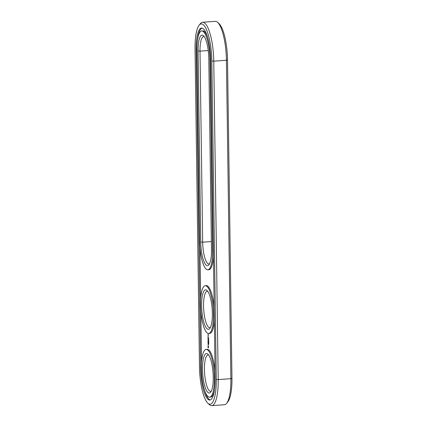 <?xml version="1.0" encoding="UTF-8"?>
<svg xmlns="http://www.w3.org/2000/svg" width="427" height="427" viewBox="0 0 427 427"><rect width="100%" height="100%" fill="white"/><g stroke="black" fill="none" stroke-linecap="round" stroke-linejoin="round"><path stroke-width="0.64" d="M207.832 403.195L209.331 404.593A32.564 8.54 -94.1 0 0 211.733 405.65L224.399 404.737A32.564 8.54 -94.1 0 0 226.625 403.35A32.564 8.54 -94.1 0 0 230.874 378.685L226.427 60.26A32.564 8.54 -94.1 0 0 217.669 22.407A32.564 8.54 -94.1 0 0 215.267 21.35L202.601 22.263A32.564 8.54 -94.1 0 0 200.375 23.65L199.089 25.252A31 8.129 -94.1 0 0 195.043 48.731L199.489 367.156A31 8.129 -94.1 0 0 207.832 403.195A31 8.129 -94.1 0 0 216.286 379.4L211.84 60.976A31 8.129 -94.1 0 0 199.089 25.252M226.625 403.35L227.911 401.748A31 8.129 -94.1 0 0 231.957 378.269L227.511 59.844A31 8.129 -94.1 0 0 219.168 23.805L217.669 22.407M211.733 405.65A32.564 8.54 -94.1 0 0 218.213 379.603L213.767 61.173A32.564 8.54 -94.1 0 0 202.601 22.263M210.708 60.148A26.832 7.035 -94.1 0 0 201.512 28.086A26.832 7.035 -94.1 0 0 196.174 49.553L200.621 367.978A26.832 7.035 -94.1 0 0 209.817 400.04A26.832 7.035 -94.1 0 0 215.155 378.578L210.708 60.148M204.245 36.658A18.238 4.782 -94.1 0 0 203.631 36.557A18.238 4.782 -94.1 0 0 200.007 51.144L202.676 242.2A18.238 4.782 -94.1 0 0 208.926 263.987A18.238 4.782 -94.1 0 0 209.513 263.801M207.8 291.395A18.238 4.782 -94.1 0 0 207.191 291.294A18.238 4.782 -94.1 0 0 203.62 307.846A18.238 4.782 -94.1 0 0 208.75 327.317A18.238 4.782 -94.1 0 0 209.817 327.674A18.238 4.782 -94.1 0 0 210.404 327.488M208.691 355.083A18.238 4.782 -94.1 0 0 208.077 354.981A18.238 4.782 -94.1 0 0 204.506 371.533A18.238 4.782 -94.1 0 0 209.641 391.004A18.238 4.782 -94.1 0 0 210.703 391.362A18.238 4.782 -94.1 0 0 211.29 391.169M202.019 28.123A26.832 7.035 -94.1 0 0 197.77 38.382M199.943 247.639L200.658 298.745M200.834 311.32L201.544 362.432M204.64 390.39A26.832 7.035 -94.1 0 0 210.314 399.939M200.743 241.997A19.797 5.193 -94.1 0 0 208.888 264.809A19.797 5.193 -94.1 0 0 211.472 249.816L208.803 58.761A19.797 5.193 -94.1 0 0 203.476 35.745A19.797 5.193 -94.1 0 0 198.08 50.941L200.743 241.997L202.676 242.2L211.354 241.57M207.266 328.955A19.797 5.193 -94.1 0 0 209.774 328.496A19.797 5.193 -94.1 0 0 212.176 309.217A19.797 5.193 -94.1 0 0 207.036 290.488A19.797 5.193 -94.1 0 0 201.629 305.134A19.797 5.193 -94.1 0 0 207.266 328.955M208.157 392.637A19.797 5.193 -94.1 0 0 210.666 392.183A19.797 5.193 -94.1 0 0 213.062 372.904A19.797 5.193 -94.1 0 0 207.922 354.175A19.797 5.193 -94.1 0 0 202.521 368.821A19.797 5.193 -94.1 0 0 208.157 392.637M208.654 342.176L208.675 342.459L208.654 342.176M208.622 339.956L208.643 340.239L208.622 339.956M208.728 344.285L208.707 343.783L208.723 344.279M208.648 343.201L208.67 343.532L208.584 343.217M208.563 342.529L208.75 343.148L208.563 342.529M208.707 340.42L208.67 340.853L208.707 340.42M208.68 339.492L208.616 339.828L208.68 339.492M208.515 338.6L208.541 338.232L208.536 338.595M208.659 337.784L208.664 338.12L208.616 337.794M207.693 37.667A23.965 6.282 -94.1 0 0 202.718 30.872L201.715 30.947A23.965 6.282 -94.1 0 0 196.948 50.119L199.617 241.175A23.965 6.282 -94.1 0 0 207.832 269.811A23.965 6.282 -94.1 0 0 212.603 250.638L209.935 59.583A23.965 6.282 -94.1 0 0 201.715 30.947M207.832 269.811L208.835 269.741A23.965 6.282 -94.1 0 0 213.452 256.68M206.161 349.371A23.965 6.282 -94.1 0 0 201.469 371.127A23.965 6.282 -94.1 0 0 208.216 396.715A23.965 6.282 -94.1 0 0 209.614 397.185A23.965 6.282 -94.1 0 0 214.157 372.824A23.965 6.282 -94.1 0 0 206.161 349.371L207.164 349.302A23.965 6.282 85.9 0 1 215.059 371.479M214.562 389.675A23.965 6.282 85.9 0 1 210.612 397.11L209.614 397.185M207.922 346.831L208.259 347.882L208.573 347.306L208.162 345.331L208.098 346.815M208.077 344.658L208.264 343.922L208.403 344.546L208.232 343.746L208.098 344.52L208.082 343.682L208.195 344.648M208.05 343.409L208.045 343.02L208.387 343.196L208.013 342.385L208.05 343.409M207.986 342.091L208.376 342.369L207.997 341.248L208.088 342.08M208.2 340.495L207.992 340.97L208.36 341.157L208.056 339.919L208.344 340.052L207.976 339.705L208.259 340.495M208.259 335.723L208.269 336.332L208.259 335.723M208.061 335.366L208.104 334.864L208.168 335.355M208.056 334.683L208.28 334.469L208.328 334.88L208.066 334.16L208.152 334.672M207.938 338.526L208.312 339.641L207.97 338.52M207.933 338.125L208.296 338.467L208.029 338.115M207.917 336.86L208.291 337.976L207.949 336.86M205.275 285.69A23.965 6.282 -94.1 0 0 200.578 307.44A23.965 6.282 -94.1 0 0 207.325 333.028A23.965 6.282 -94.1 0 0 208.723 333.498A23.965 6.282 -94.1 0 0 213.265 309.143A23.965 6.282 -94.1 0 0 205.275 285.69L206.278 285.615A23.965 6.282 85.9 0 1 214.167 307.792M214.343 320.367A23.965 6.282 85.9 0 1 209.726 333.428L208.723 333.498M207.992 346.986L208.413 345.977M208.168 345.993L208.403 347.717M208.584 347.199L208.125 346.97M208.552 341.664L208.84 341.627M208.68 339.727L208.579 339.454L208.707 339.727M208.109 335.766L208.248 336.161L208.269 335.755M208.093 334.33L208.157 334.677L208.285 334.32M211.84 60.976L213.767 61.173L226.427 60.26L227.511 59.844M216.286 379.4L218.213 379.603L230.874 378.685L231.957 378.269M208.232 50.551L200.007 51.144L198.08 50.941M196.174 49.553L196.943 49.5M200.621 367.978L201.389 367.925M210.698 59.529L209.935 59.583M213.367 250.585L212.603 250.638"/></g></svg>
